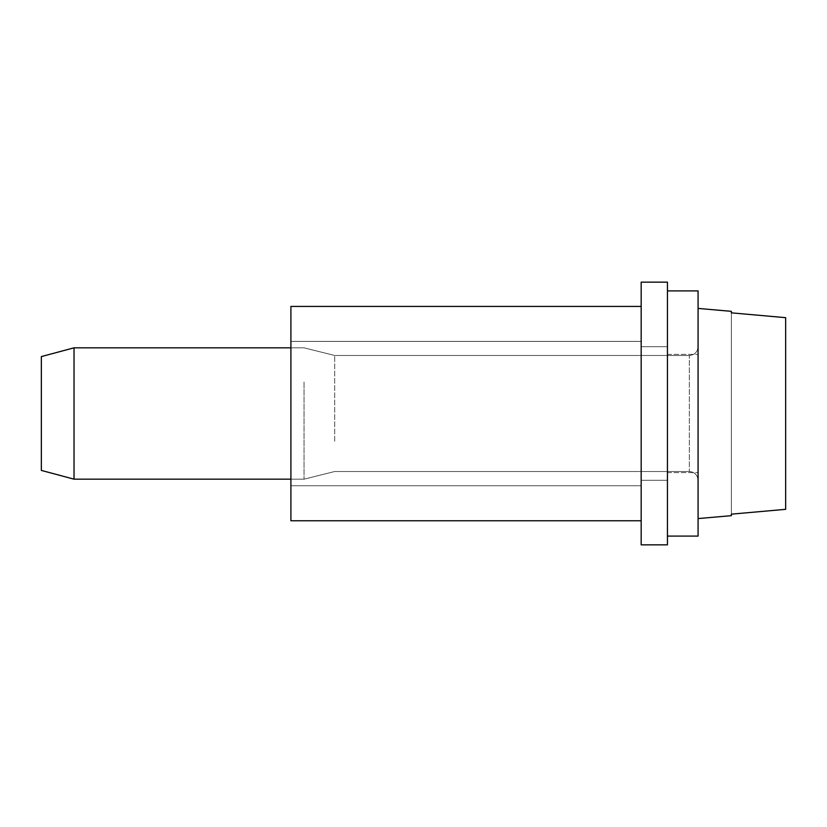 <?xml version="1.0" encoding="UTF-8"?>
<svg xmlns="http://www.w3.org/2000/svg" width="827" height="827" viewBox="0 0 827 827"><rect width="100%" height="100%" fill="white"/><g stroke="black" fill="none" stroke-linecap="round" stroke-linejoin="round"><path stroke-width="0.62" stroke-dasharray="4.13 3.1" d="M698.081 445.515L698.081 346.73L698.081 445.515M334.687 441.308L334.687 355.486L334.687 441.308M304.047 382.012L304.047 479.174L304.047 382.012M74.027 347.826L41.35 356.582L41.35 470.418L41.35 356.582L41.35 470.418L74.027 479.174L74.027 347.826L74.027 479.174L74.027 347.826L304.047 347.826L334.687 355.486L689.325 355.486L689.325 471.514L689.325 355.486C694.597 355.021 697.512 352.095 698.081 346.73C697.512 352.095 694.597 355.021 689.325 355.486L334.687 355.486L304.047 347.826L290.908 347.826M698.081 321.289L698.081 518.581L698.081 321.289M731.357 514.156L785.65 509.329L785.65 317.671L785.65 509.329L785.65 317.671L785.65 509.329L785.65 317.671L785.65 509.329L731.357 514.156L731.357 311.334L731.357 515.666L731.357 312.844L785.65 317.671L731.357 312.844L731.357 515.666L698.081 518.581M667.441 536.092L667.441 290.908L667.441 536.092L667.441 290.908L698.081 290.908L698.081 536.092L698.081 354.39L698.081 536.092L667.441 536.092M641.173 520.762L641.173 485.738L290.908 485.738L290.908 306.435L290.908 485.738L290.908 341.396L641.173 341.396L641.173 520.762L641.173 306.435L641.173 341.396L290.908 341.396L290.908 485.738L641.173 485.738L641.173 306.435L641.173 520.762L641.173 306.435L290.908 306.435L290.908 341.396L641.173 341.396L290.908 341.396L290.908 306.435L641.173 306.435L641.173 520.762L290.908 520.762L290.908 306.435L290.908 520.762L290.908 306.435L641.173 306.435M641.173 282.152L667.441 282.152L667.441 544.848L641.173 544.848L641.173 282.152M641.173 480.27L667.441 480.27L667.441 346.73L667.441 480.27L667.441 346.73L667.441 480.27L641.173 480.27L641.173 346.73L667.441 346.73L641.173 346.73L641.173 480.27L667.441 480.27L641.173 480.27L641.173 346.73L667.441 346.73L641.173 346.73L641.173 480.27M698.081 308.419L731.357 311.334L731.357 312.844M785.65 509.329L785.65 317.671M667.441 413.5L667.441 354.39L667.441 413.5M74.027 479.174L304.047 479.174L334.687 471.514L689.325 471.514C694.597 471.979 697.512 474.905 698.081 480.27C697.512 474.905 694.597 471.979 689.325 471.514L334.687 471.514L304.047 479.174L290.908 479.174M667.441 354.39L698.081 354.39L667.441 354.39M667.441 472.61L698.081 472.61L667.441 472.61"/><path stroke-width="1.24" d="M74.027 479.174L41.35 470.418L41.35 356.582L74.027 347.826L74.027 479.174L290.908 479.174M785.65 317.671L731.357 312.844L785.65 317.671L785.65 509.329L731.357 514.156L731.357 515.666L698.081 518.581M731.357 312.844L731.357 311.334L698.081 308.419M785.65 509.329L731.357 514.156M667.441 413.5L667.441 536.092L698.081 536.092L698.081 290.908L667.441 290.908L667.441 413.5M641.173 306.435L290.908 306.435L290.908 520.762L641.173 520.762M641.173 282.152L667.441 282.152L667.441 544.848L641.173 544.848L641.173 282.152M74.027 347.826L290.908 347.826"/></g></svg>
